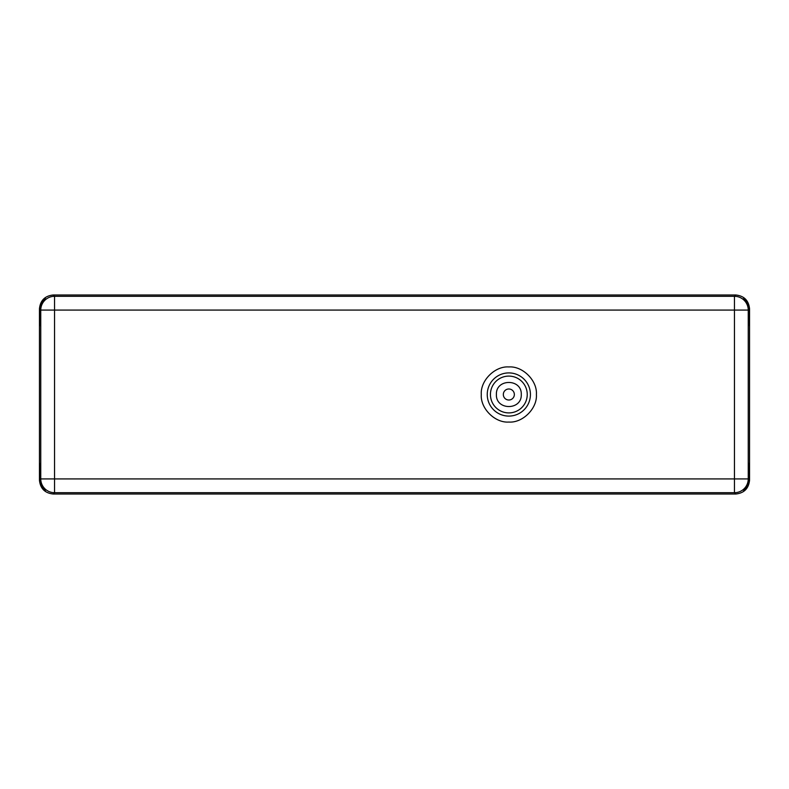 <?xml version="1.0" encoding="UTF-8"?>
<svg xmlns="http://www.w3.org/2000/svg" width="789" height="789" viewBox="0 0 789 789"><rect width="100%" height="100%" fill="white"/><g stroke="black" fill="none" stroke-linecap="round" stroke-linejoin="round"><path stroke-width="1.18" d="M536.392 394.5C537.437 408.367 522.712 423.101 508.836 422.056C494.969 423.101 480.235 408.377 481.29 394.5C480.235 380.633 494.959 365.899 508.836 366.944C522.712 365.899 537.437 380.623 536.392 394.5M521.273 394.5C521.973 378.454 495.689 378.454 496.399 394.5C495.699 410.546 521.983 410.546 521.273 394.5M503.323 394.5A5.513 5.513 0 0 1 508.836 388.987A5.513 5.513 0 0 1 514.349 394.5A5.513 5.513 0 0 1 508.836 400.013A5.513 5.513 0 0 1 503.323 394.5M735.772 294.987L53.228 294.987C44.914 295.865 40.328 300.451 39.45 308.765L39.45 480.235C40.328 488.549 44.914 493.135 53.228 494.013L735.772 494.013C744.086 493.135 748.672 488.549 749.55 480.235L749.55 308.765C748.672 300.451 744.086 295.865 735.772 294.987L734.46 296.299A13.778 13.778 45 0 1 748.238 310.077L749.047 309.268C748.909 304.751 747.094 301.053 743.613 298.173L743.771 298.015C747.321 300.826 749.155 304.505 749.274 309.032L749.274 325.62L749.047 309.268M39.864 325.62L39.953 309.268C40.091 304.751 41.906 301.053 45.387 298.173L45.229 298.015C41.679 300.826 39.844 304.505 39.726 309.032L39.726 325.62M39.953 309.268L40.762 310.077A13.778 13.778 -45 0 1 54.54 296.299L734.46 296.299L734.46 310.077L748.238 310.077L748.238 478.923A13.778 13.778 135 0 1 734.46 492.701L54.54 492.701A13.778 13.778 -135 0 1 40.762 478.923L40.762 310.077L734.46 310.077L734.46 478.923L748.238 478.923L749.047 479.732L749.136 463.38M749.047 479.732C748.909 484.249 747.094 487.947 743.613 490.827L743.771 490.985C747.321 488.174 749.155 484.495 749.274 479.968L749.274 463.38M39.726 479.968L39.726 463.38L39.953 479.732C40.091 484.249 41.906 487.947 45.387 490.827L45.229 490.985C41.679 488.174 39.844 484.495 39.726 479.968L39.45 480.235M530.425 394.5A21.589 21.589 0 0 1 508.836 416.089A21.589 21.589 0 0 1 487.247 394.5A21.589 21.589 0 0 1 508.836 372.911A21.589 21.589 0 0 1 530.425 394.5M527.239 394.5A18.403 18.403 0 0 0 508.836 376.097A18.403 18.403 0 0 0 490.433 394.5A18.403 18.403 0 0 0 508.836 412.903A18.403 18.403 0 0 0 527.239 394.5M53.228 294.987L54.54 296.299L54.54 478.923L734.46 478.923L734.46 492.701L735.772 494.013M39.953 479.732L40.762 478.923L54.54 478.923L54.54 492.701L53.228 494.013M748.189 308.953L748.13 308.321M40.87 308.321L40.811 308.953"/></g></svg>
